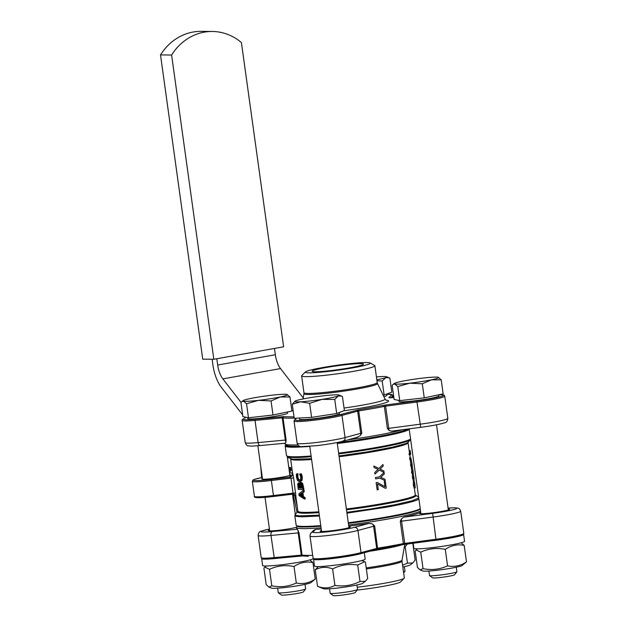 <?xml version="1.0" encoding="UTF-8"?>
<svg xmlns="http://www.w3.org/2000/svg" width="627" height="627" viewBox="0 0 627 627"><rect width="100%" height="100%" fill="white"/><g stroke="black" fill="none" stroke-linecap="round" stroke-linejoin="round"><path stroke-width="0.94" d="M260.793 466.809L261.592 477.602M212.13 359.255L212.929 364.992A27.651 12.509 79.9 0 0 221.221 387.141L242.641 414.878M244.193 416.884L245.188 418.178M216.809 358.746L217.679 365.047A17.282 7.814 -100.1 0 0 222.867 378.888L241.034 402.409M303.194 397.933L280.528 368.59A17.282 7.814 79.9 0 1 275.339 354.741L274.469 348.44M213.823 359.279L283.623 346.809L241.411 42.565A55.301 49.141 90.6 0 0 212.404 31.475A55.301 49.141 90.6 0 0 204.198 32.157A55.301 49.141 90.6 0 0 171.61 55.035L213.823 359.279L202.733 359.153L160.512 54.91A55.301 49.141 90.6 0 1 193.1 32.032A55.301 49.141 90.6 0 1 201.306 31.35L212.404 31.475M171.61 55.035L160.512 54.91M287.597 458.792A30.245 26.875 -89.4 0 1 288.522 457.428M294.439 494.766L294.815 495.604L295.826 495.118M297.269 506.773L294.815 495.604L295.936 497.18M289.486 472.39A3.456 3.072 90.6 0 0 290.795 470.234A30.245 26.875 -89.4 0 1 290.991 469.278L290.646 467.491L288.804 467.468M290.991 469.278L289.854 469.067L290.035 468.087A0.862 0.768 90.6 0 0 290.646 467.491M293.93 493.904L293.812 494.632L294.063 493.919M293.193 494.272L293.812 494.632L293.193 494.679L297.08 512.384M289.815 474.741A14.515 1.113 172.1 0 1 290.544 474.984A14.515 1.113 172.1 0 1 282.816 477.053A14.515 1.113 172.1 0 1 261.78 478.973A14.515 1.113 172.1 0 1 262.423 478.542M295.968 497.172L295.92 497.031A59.275 4.538 -7.9 0 0 295.968 497.172L293.632 478.009L290.967 478.142L289.705 477.178C291.759 476.677 292.738 475.376 292.652 473.275A59.275 4.538 172.1 0 1 292.597 473.134L291.743 475.642L292.3 475.344M293.632 478.009L292.652 473.275M258.199 497.681A23.16 1.771 -7.9 0 0 273.56 496.482L292.08 494.241L293.052 493.167L295.717 493.026M292.08 494.241L292.785 493.911L292.08 494.241M295.497 495.847L294.055 494.546L292.221 494.225M385.174 488.253L381.396 486.113L385.174 488.253A59.314 4.538 -7.9 0 0 386.24 488.057L385.284 481.293A59.314 4.538 172.1 0 1 384.265 481.489L384.994 486.717L377.336 482.469A59.314 4.538 172.1 0 1 376.161 482.672L377.156 489.828A59.314 4.538 -7.9 0 0 378.277 489.632L377.485 483.958L381.412 486.113L377.47 483.958M377.156 489.828L376.145 482.672A59.275 4.538 -7.9 0 0 377.321 482.469L377.321 482.469M384.265 481.489L384.249 481.489A59.275 4.538 -7.9 0 0 385.284 481.293M384.978 486.709L384.249 481.489M374.758 472.523L374.97 474.083L374.734 472.523L378.12 469.388L374.758 472.523M378.136 469.388L374.037 467.491L378.136 469.388M374.053 467.491L373.833 466.026L374.053 467.491M373.849 466.026L378.959 468.471L382.972 464.497L378.959 468.471M385.205 480.721L379.75 478.174L385.221 480.721L385.025 479.279L380.746 477.304L384.28 473.949L383.873 470.987L380.064 469.137L383.191 466.057L382.972 464.497M375.448 477.531L375.432 477.531A59.275 4.538 -7.9 0 0 379.437 476.833L379.437 476.833A59.314 4.538 172.1 0 1 375.448 477.531L375.636 478.887A59.314 4.538 -7.9 0 0 379.766 478.174M375.636 478.887L375.432 477.531M384.061 472.452L380.048 476.285L384.061 472.452L379.249 470.054L374.97 474.083M379.437 476.833L380.033 476.285L379.453 476.833M384.045 472.452L379.233 470.054M410.936 457.953A60.317 4.616 172.1 0 1 410.771 458.094L409.666 458.298A59.275 4.538 -7.9 0 0 409.846 458.141L410.936 457.953L411.108 459.215A60.317 4.616 -7.9 0 1 410.944 459.364L409.839 459.56L409.666 458.298M410.771 458.094L410.944 459.364M413.695 475.689L413.514 478.08L414.118 479.459M413.224 480.784L414.337 480.533M413.295 480.721L412.268 476.097L412.503 474.733L413.538 474.545M413.358 475.901L412.268 476.097M412.927 470.893L412.425 467.319A60.317 4.616 172.1 0 1 412.354 467.428L412.903 471.371A60.317 4.616 172.1 0 1 412.644 471.622L412.801 472.734A60.317 4.616 -7.9 0 0 413.052 472.484L413.224 473.706A60.317 4.616 -7.9 0 0 413.303 473.604L413.13 472.374A60.317 4.616 -7.9 0 0 413.201 472.092L413.044 470.979A60.317 4.616 172.1 0 1 412.974 471.261L412.582 468.416L413.013 470.877A60.317 4.616 172.1 0 1 413.044 470.979M413.224 473.706L412.151 473.902L412.01 472.876M412.801 472.734L411.696 472.93L411.539 471.817A59.275 4.538 -7.9 0 0 411.829 471.559L411.281 467.624A59.275 4.538 -7.9 0 0 411.367 467.507L412.425 467.319M412.644 471.622L411.539 471.817M412.903 471.371L411.829 471.559M412.354 467.428L411.281 467.624M413.06 473.738L413.232 474.6M411.947 463.839L411.445 460.273A60.317 4.616 172.1 0 1 411.375 460.375L411.923 464.317A60.317 4.616 172.1 0 1 411.665 464.568L411.821 465.681A60.317 4.616 -7.9 0 0 412.072 465.43L412.245 466.66A60.317 4.616 -7.9 0 0 412.323 466.551L412.151 465.328A60.317 4.616 -7.9 0 0 412.221 465.038L412.064 463.925A60.317 4.616 172.1 0 1 411.994 464.207L411.602 461.362L412.033 463.823A60.317 4.616 172.1 0 1 412.064 463.925M412.245 466.66L411.171 466.849L411.03 465.822M411.821 465.681L410.716 465.877L410.56 464.764A59.275 4.538 -7.9 0 0 410.85 464.513L410.301 460.571A59.275 4.538 -7.9 0 0 410.387 460.461L411.445 460.273M411.665 464.568L410.56 464.764M411.923 464.317L410.85 464.513M411.375 460.375L410.301 460.571M409.188 450.75L410.207 450.57A60.317 4.616 172.1 0 1 410.223 450.625A60.317 4.616 172.1 0 1 410.223 450.664L409.196 450.844A59.275 4.538 -7.9 0 0 409.188 450.774A59.275 4.538 -7.9 0 0 409.188 450.75L409.196 450.797M410.285 454.614A60.317 4.616 -7.9 0 0 410.685 453.972L410.528 452.859A60.317 4.616 172.1 0 1 410.129 453.501L410.285 454.614L409.18 454.81L409.023 453.697A59.275 4.538 -7.9 0 0 409.502 453L409.196 450.844M410.129 453.501L409.023 453.697M410.223 450.664L410.505 452.772A60.317 4.616 172.1 0 1 410.528 452.859M410.505 452.772L409.494 452.953M412.135 466.676L411.477 467.264M410.701 459.411A60.317 4.616 172.1 0 1 411.155 459.599L411.249 460.304M411.155 459.599L410.434 459.724M409.839 454.183C410.176 456.37 410.136 457.514 409.713 457.616M409.141 450.413A60.317 4.616 172.1 0 1 409.807 450.641M414.729 483.143L414.4 481.842L414.502 485.149L415.223 487.83L414.698 482.947M414.502 485.149L413.389 485.345L414.126 488.033L415.223 487.83M413.389 485.345L413.381 482.022M301.767 483.621L300.286 482.578L301.344 482.406L302.676 483.456L303.938 489.334L303.021 489.499L301.767 483.621L302.676 483.456M301.344 482.406L300.435 482.571L299.487 484.475A60.317 4.616 172.1 0 1 299.463 484.475L298.303 483.017L297.684 484.052L298.272 489.444A60.317 4.616 -7.9 0 0 303.021 489.499M299.22 482.853L298.193 483.025L299.698 483.103M302.002 492.853L304.275 491.74L302.912 492.689L303.452 496.6L305.075 497.509L305.263 498.888L304.346 499.053L304.158 497.673L302.543 496.756L302.002 492.853L302.912 492.689M302.543 496.756L303.452 496.6M304.158 497.673L305.075 497.509M303.358 491.905L303.162 490.471L298.883 493.872L299.118 495.549L304.346 499.053M303.162 490.471L304.071 490.306L304.275 491.74M299.385 481.795L301.156 480.501L301.415 477.202L300.498 474.02A60.317 4.616 172.1 0 1 299.659 474.028L300.78 477.194L300.56 479.428L299.189 480.368L297.692 479.428L296.947 477.147L297.057 473.996A60.317 4.616 172.1 0 1 296.383 473.973L296.485 477.116L297.504 480.47L299.385 481.795L300.654 481.599M297.692 479.428L298.601 479.263L300.098 480.211L299.487 480.345M297.073 474.106L297.99 473.941L297.856 476.982L298.601 479.263M299.659 474.028L300.568 473.863A59.275 4.538 -7.9 0 0 301.415 473.855L302.332 477.037L302.065 480.345L300.294 481.63M300.498 474.02L301.415 473.855M300.999 475.376L301.916 475.211M296.383 473.973L297.3 473.808A59.275 4.538 -7.9 0 0 297.974 473.832L297.99 473.941M297.057 473.996L297.974 473.832M292.966 494.241A1.035 0.925 -89.4 0 1 293.193 494.679L292.574 494.672M414.173 479.389L413.671 475.752L414.032 479.412M415.066 486.685L414.572 482.978L415.066 486.685M298.358 486.803L298.209 484.945L298.585 484.444L299.236 485.024L299.824 488.143A60.317 4.616 172.1 0 1 298.538 488.104L298.358 486.803L299.275 486.638L299.455 487.939A59.275 4.538 -7.9 0 0 299.792 487.955M299.275 486.638L299.118 484.789L298.209 484.945L298.585 484.444M300.129 486.607L300.004 484.812L300.654 483.989L301.516 484.726L302.214 488.151A60.317 4.616 172.1 0 1 300.341 488.151L300.129 486.607L301.038 486.442L301.25 487.986A59.275 4.538 -7.9 0 0 302.198 487.994M301.924 496.388L299.557 494.766L301.485 493.222L301.924 496.388M407.464 429.08A61.352 4.695 172.1 0 1 375.526 436.972A61.352 4.695 172.1 0 1 337.185 442.725M299.502 446.173A61.352 4.695 172.1 0 1 286.845 445.413L285.097 444.104A62.912 4.812 172.1 0 1 284.862 443.759L284.791 443.265M298.538 488.104L299.455 487.939M300.004 484.812L300.913 484.647L301.038 486.442M301.571 483.825L300.913 484.647M300.341 488.151L301.25 487.986M299.557 494.766L300.474 494.601L301.806 495.557M301.548 493.708L300.474 494.601M389.046 430.435L385.597 406.139L416.877 402.032A25.926 1.983 -7.9 0 0 444.762 396.17L447.835 418.358A25.926 1.983 172.1 0 1 419.957 424.22L387.408 428.531L389.296 430.624L391.718 431.133L420.678 427.34M360.345 435.561A3.456 2.97 -105.3 0 0 360.721 433.32L361.787 433.108L360.345 435.561L357.092 437.325M401.327 518.929L401.562 521.178L400.292 521.382L401.327 518.929L403.655 517.157A62.912 4.812 -7.9 0 0 420.709 512.063M448.203 508.983A15.205 1.16 172.1 0 1 449.637 509.273A15.205 1.16 172.1 0 1 441.549 511.444A15.205 1.16 172.1 0 1 419.51 513.45A15.205 1.16 172.1 0 1 420.811 512.784M297.167 526.257L296.602 527.001A62.912 4.812 -7.9 0 0 296.469 527.393L296.634 528.592A62.912 4.812 -7.9 0 0 297.449 529.212L272.212 531.563A22.47 1.716 172.1 0 1 262.078 530.936A22.47 1.716 172.1 0 1 269.438 529.086M296.469 527.283A15.205 1.16 172.1 0 1 290.293 528.608A15.205 1.16 172.1 0 1 268.254 530.614A15.205 1.16 172.1 0 1 269.555 529.948M313.445 530.544L315.538 529.415A62.912 4.812 -7.9 0 0 321.243 529.016M348.761 526.139A62.912 4.812 -7.9 0 0 369.029 523.349L354.506 527.315A22.47 1.716 172.1 0 1 328.548 531.688A22.47 1.716 172.1 0 1 313.038 532.025L315.538 529.415M348.839 526.735A15.205 1.16 172.1 0 1 350.281 527.025A15.205 1.16 172.1 0 1 338.886 529.744A15.205 1.16 172.1 0 1 321.863 531.5A15.205 1.16 172.1 0 1 320.146 531.202A15.205 1.16 172.1 0 1 321.455 530.536M376.161 549.409L402.84 544.628L403.373 543.578A62.912 4.812 172.1 0 1 391.35 545.874A62.912 4.812 172.1 0 1 377.744 548.155L361.027 552.646A25.926 1.983 172.1 0 1 331.08 557.685A25.926 1.983 172.1 0 1 313.092 558.281L310.012 536.093A25.926 1.983 -7.9 0 0 327.999 535.497A25.926 1.983 -7.9 0 0 357.946 530.458L374.672 525.967L372.305 523.866L369.029 523.349M444.762 396.17C443.83 395.308 445.805 395.135 440.946 394.798L438.696 394.83L438.845 395.95A20.103 1.536 172.1 0 1 426.266 399.14A20.103 1.536 172.1 0 1 404.282 401.782A20.103 1.536 172.1 0 1 399.031 401.476L398.89 400.449M339.325 412.472L339.489 413.702A20.103 1.536 172.1 0 1 321.87 417.684A20.103 1.536 172.1 0 1 300.153 419.479A20.103 1.536 172.1 0 1 299.675 419.22L299.51 418.029M386.781 394.132L386.953 395.363A20.103 1.536 172.1 0 1 383.842 396.64M287.432 411.986L287.589 413.115A20.103 1.536 172.1 0 1 286.68 413.718A20.103 1.536 172.1 0 1 264.774 417.809A20.103 1.536 172.1 0 1 247.775 418.64L247.634 417.613M441.22 379.821L431.486 379.821A22.47 1.716 -7.9 0 0 438.453 377.329A22.47 1.716 -7.9 0 0 438.148 377.242L441.22 379.821L443.171 393.881L424.252 397.847L399.736 400.629L394.132 399.446L392.181 385.386L393.09 384.414L394.704 383.99A22.47 1.716 -7.9 0 0 400.042 384.053A22.47 1.716 -7.9 0 0 409.768 383.191L397.784 386.569L394.704 383.99A22.47 1.716 -7.9 0 1 394.344 383.45L393.09 384.414M341.699 396.123L338.306 395.958A22.47 1.716 -7.9 0 0 339.097 395.081L342.428 396.452L344.38 410.52L336.683 413.491L311.603 417.386L294.22 418.311L292.268 404.243L294.988 401.202A22.47 1.716 -7.9 0 0 295.348 401.742A22.47 1.716 -7.9 0 0 300.686 401.805L292.268 404.243M389.163 377.791L385.762 377.619A22.47 1.716 -7.9 0 0 386.553 376.749L389.884 378.12L391.836 392.181L383.199 395.3M289.972 396.985L280.23 396.985A22.47 1.716 -7.9 0 0 286.406 395.371A22.47 1.716 -7.9 0 0 287.197 394.493A22.47 1.716 -7.9 0 0 286.892 394.407L289.972 396.985L291.923 411.046L272.996 415.011L248.48 417.794L242.884 416.61L240.933 402.55L241.834 401.578L243.456 401.155A22.47 1.716 -7.9 0 0 258.512 400.355L246.529 403.733L243.456 401.155A22.47 1.716 -7.9 0 1 243.088 400.614L241.834 401.578M402.973 544.604L436.149 540.192C451.785 538.185 466.01 534.996 462.475 534.29M430.49 540.944A25.582 1.959 -7.9 0 0 444.418 539.055A25.582 1.959 -7.9 0 0 463.604 534.47A25.582 1.959 -7.9 0 0 463.525 534.353M313.61 559.119A25.582 1.959 -7.9 0 0 313.571 559.253A25.582 1.959 -7.9 0 0 345.062 556.807A25.582 1.959 -7.9 0 0 363.096 552.99M314.346 558.963C314.096 559.974 319.825 559.848 331.526 558.586C343.729 557.137 353.307 555.522 360.274 553.751L375.934 549.471A1.035 0.893 -105.3 0 0 376.686 548.359L373.606 526.171A3.456 2.97 -105.3 0 0 372.618 524.062M413.169 543.217L413.875 548.335A25.582 1.959 -7.9 0 0 445.366 545.882A25.582 1.959 -7.9 0 0 464.552 541.297L463.604 534.47M313.571 559.253L314.519 566.079A25.582 1.959 -7.9 0 0 346.01 563.634A25.582 1.959 -7.9 0 0 365.188 559.049L364.303 552.661M261.71 558.532A25.582 1.959 -7.9 0 0 261.678 558.665A25.582 1.959 -7.9 0 0 279.595 558.061M274.712 558.516L302.543 555.937M261.678 558.665L262.619 565.491A25.582 1.959 -7.9 0 0 294.11 563.046A25.582 1.959 -7.9 0 0 313.21 558.657M431.486 379.821L422.3 383.787L409.768 383.191A22.47 1.716 -7.9 0 0 431.486 379.821M424.252 397.847L422.3 383.787M399.736 400.629L397.784 386.569M338.306 395.958L334.732 399.43L321.917 399.391L309.652 403.326L300.686 401.805A22.47 1.716 -7.9 0 0 321.917 399.391A22.47 1.716 -7.9 0 0 338.306 395.958M336.683 413.491L334.732 399.43M311.603 417.386L309.652 403.326M376.835 379.782A22.47 1.716 -7.9 0 0 385.762 377.619L382.196 381.091L376.952 380.636M384.147 395.151L382.196 381.091M280.23 396.985L271.044 400.951L258.512 400.355A22.47 1.716 -7.9 0 0 280.23 396.985M272.996 415.011L271.044 400.951M248.48 417.794L246.529 403.733M438.148 377.242A22.47 1.716 -7.9 0 0 432.818 377.188A22.47 1.716 -7.9 0 0 423.092 378.042A22.47 1.716 -7.9 0 0 401.374 381.42A22.47 1.716 -7.9 0 0 394.344 383.45M339.097 395.081A22.47 1.716 -7.9 0 0 338.792 394.994A22.47 1.716 -7.9 0 0 333.462 394.932A22.47 1.716 -7.9 0 0 312.222 397.346A22.47 1.716 -7.9 0 0 295.834 400.778A22.47 1.716 -7.9 0 0 294.988 401.202M386.553 376.749A22.47 1.716 -7.9 0 0 386.248 376.655A22.47 1.716 -7.9 0 0 380.918 376.6A22.47 1.716 -7.9 0 0 376.435 376.921M286.892 394.407A22.47 1.716 -7.9 0 0 271.836 395.206A22.47 1.716 -7.9 0 0 250.118 398.584A22.47 1.716 -7.9 0 0 243.942 400.191A22.47 1.716 -7.9 0 0 243.088 400.614M447.568 565.852C454.246 567.2 460.547 565.875 466.488 561.886L462.146 565.499A20.048 1.536 172.1 0 1 446.761 568.94A20.048 1.536 172.1 0 1 422.778 570.962L420.153 569.912L417.449 567.451L415.16 550.961L416.069 549.997L420.756 552.144L423.045 568.634C431.588 570.374 439.762 569.449 447.568 565.852L445.28 549.362C436.737 547.614 428.562 548.547 420.756 552.144M420.153 569.912L423.045 568.634M466.488 561.886L464.199 545.396C457.522 544.048 451.213 545.365 445.28 549.362M461.119 542.786L464.199 545.396M317.528 586.316C323.697 588.675 329.488 588.369 334.92 585.391C343.651 586.762 352.006 585.461 360 581.495L365.314 581.307L362.79 583.251A20.048 1.536 172.1 0 1 337.13 588.079A20.048 1.536 172.1 0 1 323.422 588.714L317.528 586.316L315.24 569.825L318.218 566.581M334.92 585.391L332.631 568.901C326.463 566.542 320.663 566.847 315.24 569.825M360 581.495L357.711 565.005C348.98 563.634 340.618 564.935 332.631 568.901M365.314 581.307L367.688 578.525L365.408 562.035L364.679 561.698L357.711 565.005M296.312 583.016C302.99 584.364 309.291 583.039 315.232 579.05L310.89 582.663A20.048 1.536 172.1 0 1 295.505 586.104A20.048 1.536 172.1 0 1 271.522 588.126L268.897 587.076L266.193 584.615L263.904 568.125L264.813 567.153L269.5 569.308L271.789 585.798C280.332 587.538 288.506 586.613 296.312 583.016L294.024 566.526C285.481 564.778 277.306 565.711 269.5 569.308M268.897 587.076L271.789 585.798M315.232 579.05L312.944 562.56C306.266 561.212 299.957 562.529 294.024 566.526M309.871 559.95L312.944 562.56M402.558 565.193L407.456 563.156L405.167 546.666L404.399 546.572M407.456 563.156L412.77 562.968L415.152 560.185L412.864 543.695L412.135 543.366M407.448 543.962L405.167 546.666M322.756 367.524A32.839 2.508 172.1 0 1 370.142 362.955A32.839 2.508 172.1 0 1 352.876 367.861A32.839 2.508 172.1 0 1 319.731 372.297A32.839 2.508 172.1 0 1 305.42 371.936A32.839 2.508 172.1 0 1 322.756 367.524M325.93 367.563A25.926 1.983 172.1 0 1 363.495 364.13A25.926 1.983 172.1 0 1 349.709 367.83A25.926 1.983 172.1 0 1 312.136 371.255A25.926 1.983 172.1 0 1 325.93 367.563M412.77 562.968L410.246 564.911A20.048 1.536 172.1 0 1 402.808 566.965M357.108 590.078A32.839 2.508 -7.9 0 0 383.191 586.339A32.839 2.508 -7.9 0 0 400.528 581.927L404.188 578.251A36.985 2.829 -7.9 0 0 404.329 577.945L402.001 561.141A36.985 2.829 -7.9 0 1 382.329 566.416A36.985 2.829 -7.9 0 1 366.364 568.94M429.566 575.578L432.544 577.82A11.176 0.854 -7.9 0 0 435.42 577.929A11.176 0.854 -7.9 0 0 447.247 576.526A11.176 0.854 -7.9 0 0 454.614 574.755L456.871 571.793A13.825 1.058 172.1 0 1 447.756 573.979A13.825 1.058 172.1 0 1 433.124 575.719A13.825 1.058 172.1 0 1 429.566 575.578A13.825 1.058 172.1 0 1 429.511 575.508L428.892 571.032M330.21 593.33L333.188 595.572A11.176 0.854 -7.9 0 0 333.407 595.65A11.176 0.854 -7.9 0 0 345.062 594.717A11.176 0.854 -7.9 0 0 355.258 592.507L357.515 589.537A13.825 1.058 172.1 0 1 344.897 592.272A13.825 1.058 172.1 0 1 330.484 593.432A13.825 1.058 172.1 0 1 330.21 593.33A13.825 1.058 172.1 0 1 330.155 593.252L329.536 588.777M278.31 592.742L281.288 594.984A11.176 0.854 -7.9 0 0 291.116 594.412A11.176 0.854 -7.9 0 0 302.88 592.186A11.176 0.854 -7.9 0 0 303.358 591.919L305.615 588.957A13.825 1.058 172.1 0 1 305.02 589.286A13.825 1.058 172.1 0 1 290.473 592.029A13.825 1.058 172.1 0 1 278.31 592.742A13.825 1.058 172.1 0 1 278.255 592.664L277.636 588.197M404.384 566.643L405.003 571.119A13.825 1.058 172.1 0 1 404.971 571.205A13.825 1.058 172.1 0 1 403.482 571.824M305.028 584.395L305.647 588.871A13.825 1.058 172.1 0 1 305.615 588.957M356.928 584.975L357.547 589.451A13.825 1.058 172.1 0 1 357.515 589.537M456.284 567.231L456.903 571.706A13.825 1.058 172.1 0 1 456.871 571.793M357.233 587.209A36.985 2.829 -7.9 0 0 384.657 583.22A36.985 2.829 -7.9 0 0 404.188 578.251M370.142 362.955L374.664 365.502A36.985 2.829 172.1 0 1 374.883 365.753A36.985 2.829 172.1 0 1 355.219 371.027A36.985 2.829 172.1 0 1 301.618 375.918A36.985 2.829 172.1 0 1 301.767 375.612L305.42 371.936M303.217 555.937L302.073 555.067L299.001 532.879L297.449 529.212M285.998 442.129A3.456 1.748 -95.3 0 1 285.309 440.06L286.116 440.029L285.575 443.195L260.127 445.562A3.456 1.748 -95.3 0 1 258.935 444.864A3.456 1.748 -95.3 0 1 258.097 442.591L255.017 420.403L282.228 417.864L285.309 440.06L258.097 442.591A25.926 1.983 172.1 0 1 245.228 442.654L242.147 420.458A25.926 1.983 -7.9 0 0 255.017 420.403L255.385 419.236C244.945 420.137 241.199 419.902 244.162 418.546L243.934 418.601C242.516 419.142 241.92 419.761 242.147 420.458M348.596 524.948A62.912 4.812 -7.9 0 0 387.627 519.078A62.912 4.812 -7.9 0 0 420.545 510.872M296.469 527.393A62.912 4.812 -7.9 0 0 321.079 527.816M402.416 429.746A62.912 4.812 172.1 0 1 376.02 435.444A62.912 4.812 172.1 0 1 347.93 439.864M297.801 444.888A62.912 4.812 172.1 0 1 285.097 444.104M447.835 418.358C447.654 421.117 446.463 422.622 444.277 422.872C439.378 424.416 431.517 425.905 420.701 427.34L391.718 431.133M413.851 480.674L414.024 481.889M280.528 368.59L222.867 378.888M217.679 365.047L275.339 354.741M289.047 469.215L289.854 469.067L289.29 470.979M292.198 470.25L289.65 470.046M288.882 468.071L290.035 468.087L288.914 468.283M292.072 475.297L290.011 476.395L289.705 477.178L271.225 479.404A23.16 1.771 172.1 0 1 253.418 480.353A23.16 1.771 172.1 0 1 262.274 477.468L254.97 479.2L253.057 479.992L252.336 481.332A24.194 1.85 -7.9 0 0 252.548 481.528A24.194 1.85 -7.9 0 0 271.146 480.541L290.967 478.142L293.052 493.167L273.231 495.557A24.194 1.85 172.1 0 1 257.141 496.819A24.194 1.85 172.1 0 1 254.421 496.349L252.336 481.332M289.564 472.938L292.582 472.977M413.514 478.08L412.409 478.276M413.514 474.608L412.472 474.796M413.35 480.76L413.522 481.983L414.431 481.826M302.614 486.56L303.531 486.403M296.947 477.147L297.856 476.982M301.415 477.202L302.332 477.037M301.156 480.501L302.065 480.345M296.877 475.25L297.794 475.086M271.225 479.404L273.576 496.482L292.151 494.241L295.489 495.855M408.318 428.97A62.214 4.757 172.1 0 1 337.193 442.795M299.761 446.267A62.214 4.757 172.1 0 1 292.762 446.408A62.214 4.757 172.1 0 1 285.951 444.747M413.859 477.225L412.856 477.406M414.902 484.624L413.859 484.812M303.938 526.97A62.214 4.757 -7.9 0 0 320.852 526.218L303.836 526.978C299.22 527.119 296.665 526.515 296.156 525.175L294.831 515.598L296.422 516.413L302.473 516.82L319.441 516.013M420.286 509.03L416.9 510.731L393.231 516.405L348.377 523.357A62.214 4.757 -7.9 0 0 420.192 508.685M383.512 405.356L358.315 409.854L358.707 410.92A62.912 4.812 -7.9 0 0 372.305 408.639A62.912 4.812 -7.9 0 0 384.327 406.343L385.597 406.139L385.542 405.018L383.512 405.356L384.327 406.343L387.408 428.531M402.84 544.628L377.658 549.134L374.672 525.967M432.661 513.356L435.922 539.259A25.926 1.983 172.1 0 0 463.8 533.405C463.651 534.431 464.411 534.604 458.713 536.25L436.141 540.2L404.862 544.307L401.562 521.178L432.842 517.071A25.926 1.983 -7.9 0 0 460.72 511.209C459.003 507.666 459.426 508.372 454.81 507.792L448.078 508.105A22.47 1.716 172.1 0 1 454.301 507.839A22.47 1.716 172.1 0 1 453.094 509.767A22.47 1.716 172.1 0 1 432.661 513.356L403.655 517.157M438.696 394.838A24.884 1.905 172.1 0 1 440.789 394.806A24.884 1.905 172.1 0 1 439.456 396.946A24.884 1.905 172.1 0 1 416.822 400.919L385.542 405.018M386.796 394.25L388.889 394.218C391.083 394.25 391.985 394.477 391.601 394.9L388.912 397.714L393.881 397.62M291.884 410.771L293.146 410.607L291.884 410.771M294.024 416.931L283.42 416.649L255.385 419.236M358.315 409.854L340.947 414.471C333.987 416.25 324.402 417.864 312.199 419.314C300.498 420.576 294.768 420.693 295.019 419.682L296.453 418.193M386.052 400.23A45.724 3.496 172.1 0 1 343.737 410.763M390.927 397.706L392.768 395.794A25.926 1.983 -7.9 0 0 392.863 395.582L393.145 397.628M393.019 397.636L392.768 395.794L391.601 394.9M420.701 427.34L416.822 400.919M356.606 410.191A1.035 0.893 74.7 0 1 357.641 411.132L358.707 410.92L361.787 433.108M340.947 414.471L341.981 415.411L357.641 411.132L360.721 433.32L345.062 437.599L341.981 415.411A25.926 1.983 -7.9 0 1 312.034 420.458A25.926 1.983 -7.9 0 1 294.047 421.046L297.127 443.234A25.926 1.983 172.1 0 0 315.115 442.646A25.926 1.983 172.1 0 0 345.062 437.599A3.456 2.97 -105.3 0 1 344.529 440.099L342.569 441.29M436.047 539.957L435.922 539.259L403.373 543.578L400.292 521.382M308.312 556.274L302.896 555.937M312.685 555.334A62.912 4.812 172.1 0 1 307.261 555.412A62.912 4.812 172.1 0 1 302.073 555.067L274.062 557.63A25.926 1.983 172.1 0 1 261.193 557.693L258.112 535.505A25.926 1.983 -7.9 0 0 270.982 535.442L298.193 532.911L301.273 555.099A1.035 0.525 -95.3 0 0 301.524 555.781A1.035 0.525 -95.3 0 0 301.877 555.992L274.665 558.524C262.102 559.55 262.713 558.829 262.055 558.72L261.193 557.693M272.212 531.563A3.456 1.748 84.7 0 0 271.146 532.887A3.456 1.748 84.7 0 0 270.982 535.442L274.312 558.312M354.506 527.315A3.456 2.97 74.7 0 1 356.739 528.122A3.456 2.97 74.7 0 1 357.946 530.458L361.027 552.646L360.274 553.751L360.862 553.39M303.954 392.721L303.93 393.725A37.15 2.845 -7.9 0 0 308.116 394.516A37.15 2.845 -7.9 0 0 357.766 388.881A37.15 2.845 -7.9 0 0 377.509 383.512L377.219 382.556A36.985 2.829 172.1 0 1 357.547 387.831C340.43 390.934 316.729 393.623 308.116 393.442A36.985 2.829 172.1 0 1 303.954 392.721L301.618 375.918M402.001 561.141L402.017 560.146A37.15 2.845 172.1 0 1 382.258 565.374A37.15 2.845 172.1 0 1 366.223 567.905M369.217 551.321A42.432 3.245 -7.9 0 0 382.431 549.158A42.432 3.245 -7.9 0 0 401.703 544.871M377.509 383.512L384.994 399.015A42.432 3.245 172.1 0 1 362.445 405.144A42.432 3.245 172.1 0 1 344.035 408.052M295.019 419.682L294.337 420.082L295.019 419.682M282.597 416.704A1.035 0.525 84.7 0 0 282.275 417.104A1.035 0.525 84.7 0 0 282.228 417.864L283.036 417.841A62.912 4.812 -7.9 0 0 288.224 418.185A62.912 4.812 -7.9 0 0 294.188 418.084M298.28 530.622A3.456 1.748 -95.3 0 0 298.193 532.911L299.001 532.879M283.89 416.657L283.036 417.841L286.116 440.029M320.765 525.598A62.912 4.812 172.1 0 1 303.233 526.398A62.912 4.812 172.1 0 1 296.156 525.175M420.239 508.654A62.912 4.812 172.1 0 1 387.321 516.86A62.912 4.812 172.1 0 1 348.291 522.73M285.849 444.668L285.167 445.977A62.912 4.812 -7.9 0 0 292.245 447.2A62.912 4.812 -7.9 0 0 309.777 446.4M337.295 443.532A62.912 4.812 -7.9 0 0 376.333 437.662A62.912 4.812 -7.9 0 0 409.251 429.456M346.958 513.145L385.989 507.274A62.912 4.812 -7.9 0 0 418.907 499.068M318.853 511.781A59.275 4.538 172.1 0 1 297.888 511.217L297.825 511.601A59.667 4.561 -7.9 0 0 318.971 512.62M346.496 509.814A59.667 4.561 -7.9 0 0 384.077 504.179A59.667 4.561 -7.9 0 0 415.497 495.283L415.482 495.275M414.361 487.994L415.317 494.922A59.275 4.538 172.1 0 1 383.787 503.379A59.275 4.538 172.1 0 1 346.378 508.991M292.597 473.134L290.63 458.94A59.275 4.538 -7.9 0 0 311.595 459.505M339.129 456.715A59.275 4.538 -7.9 0 0 376.537 451.103A59.275 4.538 -7.9 0 0 408.067 442.646L409.188 450.774M338.737 453.877A62.528 4.781 -7.9 0 0 377.595 448.039A62.528 4.781 -7.9 0 0 410.638 439.605L407.754 442.576L405.465 443.665L392.706 447.122L367.203 451.91L339.019 455.947M311.494 458.752L293.279 459.199L290.842 458.76L287.331 456.715A62.528 4.781 -7.9 0 0 311.211 456.738M410.575 439.041A62.912 4.812 172.1 0 1 377.658 447.239A62.912 4.812 172.1 0 1 338.627 453.109M311.11 455.986A62.912 4.812 172.1 0 1 286.5 455.563L285.167 445.977M418.765 498.026L412.19 500.738L394.892 504.751L370.353 509.03L346.841 512.322M319.323 515.182L299.432 515.872L295.482 515.182L295.317 514.258L294.831 515.598M301.924 555.984A1.035 0.525 -95.3 0 1 301.877 555.992L302.919 555.937M388.912 397.714A1.035 1.027 43.8 0 1 389.422 397.777M313.038 532.025A3.456 3.433 -136.2 0 0 310.765 533.342M260.276 445.538A3.456 1.748 -95.3 0 1 260.127 445.562C247.814 446.471 250.769 445.985 248.3 445.805C247.156 445.946 246.129 444.896 245.228 442.654M418.617 497.148L415.317 494.922M410.34 451.471L410.223 450.625M404.862 544.307L402.91 544.62M377.658 549.134L360.407 553.727C353.369 555.522 343.737 557.144 331.503 558.594C319.997 559.707 314.213 559.974 314.158 559.378L313.092 558.281M463.8 533.405L460.72 511.209M403.639 572.96L404.971 571.205M377.219 382.556L374.883 365.753M266.326 565.993L264.813 567.153M361.763 560.538L364.679 561.698M417.582 548.829L416.069 549.997M402.017 560.146L404.799 544.314M295.293 514.281L292.511 494.217M289.901 475.415L287.307 456.699M269.688 530.904L265.033 497.36M262.517 479.216L257.869 445.758M348.973 527.691L337.161 442.544M321.588 531.492L309.769 446.346M448.336 509.939L436.517 424.792M420.944 513.74L409.165 428.86M303.93 393.725L303.013 398.96M384.994 399.015L386.436 400.418M296.124 418.209L294.047 421.046M386.796 394.242L391.804 394.485L392.863 395.582M269.43 529.07L261.31 531.124C259.57 531.202 258.504 532.66 258.112 535.505M357.735 437.184L343.008 441.212C336.472 442.874 327.647 444.363 316.533 445.679L301.744 446.604C299.69 446.98 298.154 445.86 297.127 443.234M389.312 397.777L393.881 397.612M273.576 496.482L258.042 497.697C255.04 497.54 253.833 497.093 254.421 496.349M297.817 511.608L295.317 514.258M286.5 455.563L287.331 456.715M412.519 474.733L412.394 473.855M411.508 467.483L411.414 466.809M410.536 460.43L410.395 459.466M410.207 458.078L409.737 454.716M297.888 511.217L295.92 497.031M313.672 530.277L311.016 533.044C310.522 533.177 310.185 534.196 310.012 536.093M408.138 442.247L408.067 442.646"/></g></svg>
